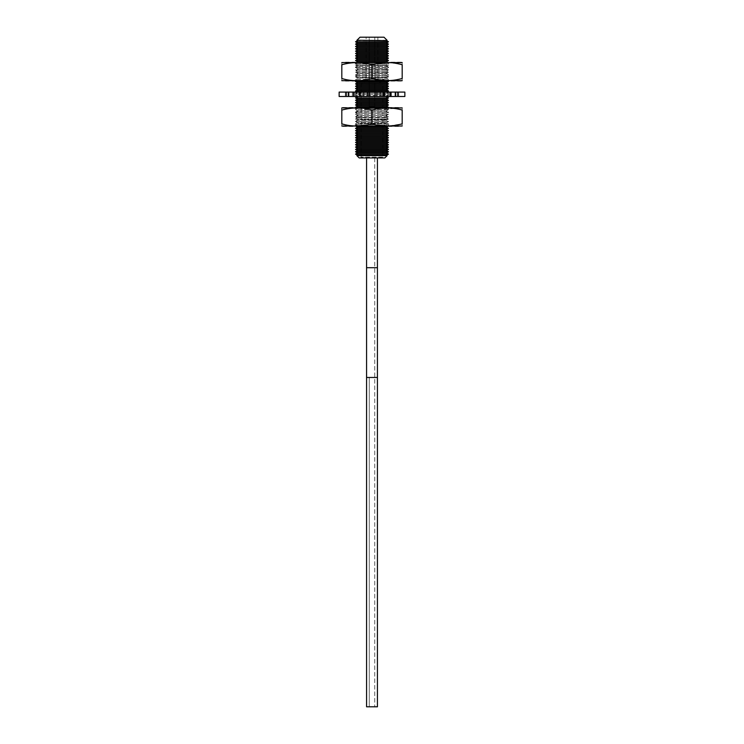 <?xml version="1.0" encoding="UTF-8"?>
<svg xmlns="http://www.w3.org/2000/svg" width="744" height="744" viewBox="0 0 744 744"><rect width="100%" height="100%" fill="white"/><g stroke="black" fill="none" stroke-linecap="round" stroke-linejoin="round"><path stroke-width="0.56" stroke-dasharray="3.72 2.79" d="M360.291 157.933L361.128 157.096L361.128 83.988L366.141 80.975L377.859 80.975L382.872 83.988L361.128 83.988L382.872 83.988L382.872 157.096L361.128 157.096L382.872 157.096L383.709 157.933L360.291 157.933L383.709 157.933M377.859 37.2L377.859 80.975L366.141 80.975L366.141 37.2L377.859 37.2L366.141 37.2M360.012 37.2L383.988 37.2M356.943 40.26L387.057 40.26M386.443 40.622L357.557 40.622M388.47 41.785L355.53 41.785M386.443 42.957L357.557 42.957M388.47 44.129L355.53 44.129M386.443 45.3L357.557 45.3M388.47 46.472L355.53 46.472M386.443 47.635L357.557 47.635M388.47 48.806L355.53 48.806M386.443 49.978L357.557 49.978M388.47 51.15L355.53 51.15M386.443 52.322L357.557 52.322M388.47 53.494L355.53 53.494M386.443 54.656L357.557 54.656M388.47 55.828L355.53 55.828M386.443 57L357.557 57M388.47 58.172L355.53 58.172M386.443 59.343L357.557 59.343M388.47 60.506L355.53 60.506M386.443 61.678L357.557 61.678M387.252 62.152L388.47 62.849L386.443 64.021L357.557 64.021L355.53 62.849L388.47 62.849L355.53 62.849L356.748 62.152M357.557 64.021L386.443 64.021L388.47 65.193L355.53 65.193L357.557 64.021M355.53 65.193L388.47 65.193L386.443 66.355L357.557 66.355L386.443 66.355L388.47 67.527L355.53 67.527L357.557 66.355L355.53 65.193M355.53 67.527L388.47 67.527L386.443 68.699L357.557 68.699L386.443 68.699L388.47 69.871L355.53 69.871L357.557 68.699L355.53 67.527M355.53 69.871L388.47 69.871L386.443 71.043L357.557 71.043L386.443 71.043L388.47 72.205L355.53 72.205L357.557 71.043L355.53 69.871M355.53 72.205L388.47 72.205L386.443 73.377L357.557 73.377L386.443 73.377L388.47 74.549L355.53 74.549L357.557 73.377L355.53 72.205M355.53 74.549L388.47 74.549L386.443 75.721L357.557 75.721L386.443 75.721L388.47 76.892L355.53 76.892L357.557 75.721L355.53 74.549M355.53 76.892L388.47 76.892L386.443 78.055L357.557 78.055L386.443 78.055L388.47 79.227L355.53 79.227L357.557 78.055L355.53 76.892M388.47 81.57L355.53 81.57L357.557 80.399L355.53 79.227L388.47 79.227L386.443 80.399L357.557 80.399L386.443 80.399L387.671 81.105M386.443 82.742L357.557 82.742M388.47 83.905L355.53 83.905M386.443 85.076L357.557 85.076M388.47 86.248L355.53 86.248M386.443 87.42L357.557 87.42M388.47 88.592L355.53 88.592M386.443 89.764L357.557 89.764M388.47 90.926L355.53 90.926M386.927 96.497L388.47 95.613L355.53 95.613L388.47 95.613L386.443 94.442L357.557 94.442L386.443 94.442L388.47 93.27L355.53 93.27L388.47 93.27L386.443 92.098L357.557 92.098L386.462 92.089M357.538 92.089L355.53 93.27L357.557 94.442L355.53 95.613L357.074 96.497M386.443 96.776L357.557 96.776M388.47 97.948L355.53 97.948M386.443 99.119L357.557 99.119M388.47 100.291L355.53 100.291M386.443 101.463L357.557 101.463M388.47 102.626L355.53 102.626M386.443 103.797L357.557 103.797M388.47 104.969L355.53 104.969M386.443 106.141L357.557 106.141M388.47 107.313L355.53 107.313L357.557 108.475L386.443 108.475L357.557 108.475L355.53 109.647L388.47 109.647L386.443 108.475L388.47 107.313M388.47 109.647L355.53 109.647L357.557 110.819L386.443 110.819L357.557 110.819L355.53 111.991L388.47 111.991L386.443 110.819L388.47 109.647M388.47 111.991L355.53 111.991L357.557 113.162L386.443 113.162L357.557 113.162L355.53 114.325L388.47 114.325L386.443 113.162L388.47 111.991M388.47 114.325L355.53 114.325L357.557 115.497L386.443 115.497L357.557 115.497L355.53 116.669L388.47 116.669L386.443 115.497L388.47 114.325M388.47 116.669L355.53 116.669L357.557 117.84L386.443 117.84L357.557 117.84L355.53 119.012L388.47 119.012L386.443 117.84L388.47 116.669M388.47 119.012L355.53 119.012L357.557 120.175L386.443 120.175L357.557 120.175L355.53 121.346L388.47 121.346L386.443 120.175L388.47 119.012M388.47 121.346L355.53 121.346L357.557 122.518L386.443 122.518L357.557 122.518L355.53 123.69L388.47 123.69L386.443 122.518L388.47 121.346M388.47 123.69L355.53 123.69L357.557 124.862L386.443 124.862L357.557 124.862L355.53 126.034L388.47 126.034L386.443 124.862L388.47 123.69M387.764 126.433L356.237 126.433M386.443 127.196L357.557 127.196M388.47 128.368L355.53 128.368M386.443 129.54L357.557 129.54M388.47 130.712L355.53 130.712M386.443 131.883L357.557 131.883M388.47 133.046L355.53 133.046M386.443 134.218L357.557 134.218M388.47 135.389L355.53 135.389M386.443 136.561L357.557 136.561M388.47 137.733L355.53 137.733M386.443 138.895L357.557 138.895M388.47 140.067L355.53 140.067M386.443 141.239L357.557 141.239M388.47 142.411L355.53 142.411M386.443 143.583L357.557 143.583M388.47 144.745L355.53 144.745M386.443 145.917L357.557 145.917M388.47 147.089L355.53 147.089M386.443 148.261L357.557 148.261M388.47 149.432L355.53 149.432M386.443 150.595L357.557 150.595M388.47 151.767L355.53 151.767M386.443 152.939L357.557 152.939M388.47 154.11L355.53 154.11M386.443 155.282L357.557 155.282M387.094 155.663L356.906 155.663M359.175 157.933L384.825 157.933M372 706.8L377.431 706.8L366.569 706.8L374.743 706.8L366.569 706.8L366.569 377.478L377.431 377.478L366.569 377.478L377.431 377.478L377.431 706.8L372 706.8M372 157.933L377.431 157.933L372 157.933M359.361 96.497L345.356 96.497L363.23 96.497L359.361 96.497L359.361 92.089L359.268 96.497M404.857 96.497L339.143 96.497M384.89 96.497L368.95 96.497L398.635 96.497L384.89 96.497L384.89 92.089L375.069 92.089L398.635 92.089L384.89 92.089M404.857 92.089L339.143 92.089M374.12 92.089L368.95 92.089L374.12 92.089L374.12 96.497M345.69 92.089L345.69 96.497L345.69 92.089M380.77 92.089L380.77 96.497M384.155 92.089L384.155 96.497M377.31 92.089L377.31 96.497M375.069 92.089L375.069 96.497L375.05 92.089M369.88 92.089L369.88 96.497M367.908 92.089L367.908 96.497M360.589 92.089L360.589 96.497M360.338 92.089L360.338 96.497M364.076 92.089L364.076 96.497M359.798 92.089L359.798 96.497M353.223 92.089L353.223 96.497M348.638 92.089L348.638 96.497M348.629 92.089L348.629 96.497M356.116 92.089L356.116 96.497M354.377 92.089L354.377 96.497M345.356 92.089L345.356 96.497M345.579 92.089L345.579 96.497M354.218 92.089L354.218 96.497M355.688 92.089L355.688 96.497M348.053 92.089L348.053 96.497M348.238 92.089L348.238 96.497M352.358 92.089L352.358 96.497M359.11 92.089L359.11 96.497M363.23 92.089L363.23 96.497M391.335 92.089L391.335 96.497M395.743 92.089L395.743 96.497M388.312 92.089L388.312 96.497M389.782 92.089L389.782 96.497M398.468 92.089L398.468 96.497L398.468 92.089M389.661 92.089L389.661 96.497M387.884 92.089L387.884 96.497M395.389 92.089L395.389 96.497L395.399 92.089M390.777 92.089L390.777 96.497M384.202 92.089L384.202 96.497M379.924 92.089L379.924 96.497M383.048 92.089L383.048 96.497M376.129 92.089L376.129 96.497M368.931 92.089L368.931 96.497L368.95 92.089M367.127 92.089L367.127 96.497M359.863 92.089L359.863 96.497M388.842 125.978L402.188 123.839C402.188 126.74 402.188 126.74 402.188 123.839L402.188 110.075C402.188 107.173 402.188 107.173 402.188 110.075L395.157 108.55M394.367 108.429L372 110.075L355.79 107.908M355.465 107.917L354.442 107.964M353.698 108.001L353.158 108.038M352.34 108.113L351.549 108.187M350.768 108.28L350.052 108.373M349.438 108.466L348.62 108.587M347.801 108.726L347.011 108.875M346.146 109.043L344.602 109.377M343.589 109.619L342.64 109.861M341.84 110.066L341.812 110.075C341.812 107.173 341.812 107.173 341.812 110.075L341.812 123.839C341.812 126.74 341.812 126.74 341.812 123.839C352.079 126.713 362.142 126.713 372 123.839L388.405 125.996M342.724 107.471L401.276 107.471M385.522 107.471L356.385 107.471L385.522 107.471M342.724 126.433L401.276 126.433M359.752 126.433L386.136 126.433L359.752 126.433M386.648 124.806L355.093 124.806L386.648 124.806M360.115 123.151L385.718 123.151L360.115 123.151M386.648 121.225L355.093 121.225L386.648 121.225M360.115 119.561L385.718 119.561L360.115 119.561M386.648 117.496L355.093 117.496L386.648 117.496M360.115 115.534L385.718 115.534L360.115 115.534M386.648 113.051L355.093 113.051L386.648 113.051M360.115 110.94L385.718 110.94L360.115 110.94M386.648 108.419L355.093 108.419L386.648 108.419M372 110.075L372 123.839M388.005 62.58L372 64.747C361.147 61.845 351.084 61.845 341.812 64.747L341.812 78.511C341.812 81.412 341.812 81.412 341.812 78.511L341.822 78.511C352.665 81.412 362.728 81.412 372 78.511L390.209 80.585M401.276 81.105L342.724 81.105M385.522 81.105L356.385 81.105L385.522 81.105M390.795 80.547L391.66 80.473M392.469 80.389L393.306 80.296M394.339 80.157L395.157 80.036M395.948 79.906L396.747 79.757M397.556 79.599L398.356 79.431M398.57 79.394L399.472 79.19M400.356 78.976L401.128 78.79M401.769 78.622L402.188 78.511C402.188 81.412 402.188 81.412 402.188 78.511L402.188 64.747C402.188 61.845 402.188 61.845 402.188 64.747L401.156 64.477M401.276 62.152L342.724 62.152M400.207 64.244L399.277 64.021M398.356 63.826L397.454 63.64M396.58 63.473L395.734 63.324M394.952 63.194L394.041 63.063M393.418 62.98L392.451 62.868M392.255 62.84L390.823 62.719M390.154 62.673L388.796 62.598M341.812 64.747C341.812 61.845 341.812 61.845 341.812 64.747M359.752 62.152L386.136 62.152L359.752 62.152M386.648 63.779L355.093 63.779L386.648 63.779M360.115 65.425L385.718 65.425L360.115 65.425M386.648 67.36L355.093 67.36L386.648 67.36M360.115 69.025L385.718 69.025L360.115 69.025M386.648 71.089L355.093 71.089L386.648 71.089M360.115 73.052L385.718 73.052L360.115 73.052M386.648 75.535L355.093 75.535L386.648 75.535M360.115 77.646L385.718 77.646L360.115 77.646M386.648 80.166L355.093 80.166L386.648 80.166M372 78.511L372 64.747M374.79 37.2L374.79 106.904L369.21 106.904L374.79 106.904L369.21 106.904L374.79 106.904L374.79 37.2L369.21 37.2L374.79 37.2L369.21 37.2L369.21 106.904L369.21 37.2L374.79 37.2M377.431 377.478L377.431 267.701L366.569 267.701L377.431 267.701L366.569 267.701L366.569 377.478M372 267.701L369.257 267.701L372 267.701M384.639 92.089L384.639 96.497M376.232 92.089L376.232 96.497M360.422 92.089L360.422 96.497M354.432 92.089L354.432 96.497M349.048 92.089L349.048 96.497M346.602 92.089L346.602 96.497M346.397 92.089L346.397 96.497M348.49 92.089L348.49 96.497M353.567 92.089L353.567 96.497M390.433 92.089L390.433 96.497M395.492 92.089L395.492 96.497M397.584 92.089L397.584 96.497M398.3 92.089L398.3 96.497M397.398 92.089L397.398 96.497M394.98 92.089L394.98 96.497M389.568 92.089L389.568 96.497M383.579 92.089L383.579 96.497M367.759 92.089L367.759 96.497M377.431 267.701L377.431 157.933M366.569 267.701L366.569 157.933M369.257 377.478L369.257 706.8L369.257 377.478M374.743 157.933L374.743 706.8L374.743 157.933M384.741 96.497L384.741 92.089M395.929 96.497L395.929 92.089M398.635 96.497L398.635 92.089M383.662 96.497L383.662 92.089M386.136 126.433L388.907 124.806L385.718 123.151L388.907 121.225L385.718 119.561L388.907 117.496L385.718 115.534L388.907 113.051L385.718 110.94L388.907 108.419L387.615 107.471M357.864 126.433L355.093 124.806L358.283 123.151L355.093 121.225L358.283 119.561L355.093 117.496L358.283 115.534L355.093 113.051L358.283 110.94L355.093 108.419L356.385 107.471M386.136 62.152L388.907 63.779L385.718 65.425L388.907 67.36L385.718 69.025L388.907 71.089L385.718 73.052L388.907 75.535L385.718 77.646L388.907 80.166L387.615 81.105M357.864 62.152L355.093 63.779L358.283 65.425L355.093 67.36L358.283 69.025L355.093 71.089L358.283 73.052L355.093 75.535L358.283 77.646L355.093 80.166L356.385 81.105"/><path stroke-width="1.12" d="M387.057 40.26L383.988 37.2L360.012 37.2L356.943 40.26L386.443 40.622L356.943 40.26M386.443 40.622L388.47 41.785L355.53 41.785L357.557 40.622M355.53 41.785L357.557 42.957L386.443 42.957L388.47 41.785M386.443 42.957L388.47 44.129L355.53 44.129L357.557 42.957M355.53 44.129L357.557 45.3L386.443 45.3L388.47 44.129M386.443 45.3L388.47 46.472L355.53 46.472L357.557 45.3M355.53 46.472L357.557 47.635L386.443 47.635L388.47 46.472M386.443 47.635L388.47 48.806L355.53 48.806L357.557 47.635M355.53 48.806L357.557 49.978L386.443 49.978L388.47 48.806M386.443 49.978L388.47 51.15L355.53 51.15L357.557 49.978M355.53 51.15L357.557 52.322L386.443 52.322L388.47 51.15M386.443 52.322L388.47 53.494L355.53 53.494L357.557 52.322M355.53 53.494L357.557 54.656L386.443 54.656L388.47 53.494M386.443 54.656L388.47 55.828L355.53 55.828L357.557 54.656M355.53 55.828L357.557 57L386.443 57L388.47 55.828M386.443 57L388.47 58.172L355.53 58.172L357.557 57M355.53 58.172L357.557 59.343L386.443 59.343L388.47 58.172M386.443 59.343L388.47 60.506L355.53 60.506L357.557 59.343M355.53 60.506L357.557 61.678L386.443 61.678L388.47 60.506M356.748 62.152L357.557 61.678M387.252 62.152L386.443 61.678M388.47 81.57L386.443 82.742L388.47 83.905L355.53 83.905L357.557 82.742L355.53 81.57L388.47 81.57L387.671 81.105M357.557 82.742L386.443 82.742M355.53 83.905L357.557 85.076L386.443 85.076L388.47 83.905M386.443 85.076L388.47 86.248L355.53 86.248L357.557 85.076M355.53 86.248L357.557 87.42L386.443 87.42L388.47 86.248M386.443 87.42L388.47 88.592L355.53 88.592L357.557 87.42M355.53 88.592L357.557 89.764L386.443 89.764L388.47 88.592M386.443 89.764L388.47 90.926L355.53 90.926L357.557 89.764M355.53 90.926L357.538 92.089M388.47 90.926L386.462 92.089M357.074 96.497L386.927 96.497M386.443 96.776L388.47 97.948L355.53 97.948L357.557 96.776M355.53 97.948L357.557 99.119L386.443 99.119L388.47 97.948M386.443 99.119L388.47 100.291L355.53 100.291L357.557 99.119M355.53 100.291L357.557 101.463L386.443 101.463L388.47 100.291M386.443 101.463L388.47 102.626L355.53 102.626L357.557 101.463M355.53 102.626L357.557 103.797L386.443 103.797L388.47 102.626M386.443 103.797L388.47 104.969L355.53 104.969L357.557 103.797M355.53 104.969L357.557 106.141L386.443 106.141L388.47 104.969M386.443 106.141L388.47 107.313L355.53 107.313L357.557 106.141M356.237 126.433L357.557 127.196L386.443 127.196L387.764 126.433M386.443 127.196L388.47 128.368L355.53 128.368L357.557 127.196M355.53 128.368L357.557 129.54L386.443 129.54L388.47 128.368M386.443 129.54L388.47 130.712L355.53 130.712L357.557 129.54M355.53 130.712L357.557 131.883L386.443 131.883L388.47 130.712M386.443 131.883L388.47 133.046L355.53 133.046L357.557 131.883M355.53 133.046L357.557 134.218L386.443 134.218L388.47 133.046M386.443 134.218L388.47 135.389L355.53 135.389L357.557 134.218M355.53 135.389L357.557 136.561L386.443 136.561L388.47 135.389M386.443 136.561L388.47 137.733L355.53 137.733L357.557 136.561M355.53 137.733L357.557 138.895L386.443 138.895L388.47 137.733M386.443 138.895L388.47 140.067L355.53 140.067L357.557 138.895M355.53 140.067L357.557 141.239L386.443 141.239L388.47 140.067M386.443 141.239L388.47 142.411L355.53 142.411L357.557 141.239M355.53 142.411L357.557 143.583L386.443 143.583L388.47 142.411M386.443 143.583L388.47 144.745L355.53 144.745L357.557 143.583M355.53 144.745L357.557 145.917L386.443 145.917L388.47 144.745M386.443 145.917L388.47 147.089L355.53 147.089L357.557 145.917M355.53 147.089L357.557 148.261L386.443 148.261L388.47 147.089M386.443 148.261L388.47 149.432L355.53 149.432L357.557 148.261M355.53 149.432L357.557 150.595L386.443 150.595L388.47 149.432M386.443 150.595L388.47 151.767L355.53 151.767L357.557 150.595M355.53 151.767L357.557 152.939L386.443 152.939L388.47 151.767M386.443 152.939L388.47 154.11L355.53 154.11L357.557 152.939M355.53 154.11L357.557 155.282L386.443 155.282L388.47 154.11M356.906 155.663L387.094 155.663L384.825 157.933L359.175 157.933L356.906 155.663L357.557 155.282M387.094 155.663L386.443 155.282M372 706.8L377.431 706.8L377.431 377.478L366.569 377.478L366.569 706.8L372 706.8M339.143 96.497L404.857 96.497L404.857 92.089L339.143 92.089L339.143 96.497M395.157 108.55L394.367 108.429M354.442 107.964L353.698 108.001M353.158 108.038L352.34 108.113M351.549 108.187L350.768 108.28M350.052 108.373L349.438 108.466M348.62 108.587L347.801 108.726M347.011 108.875L346.146 109.043M344.602 109.377L343.589 109.619M342.64 109.861L341.84 110.066C341.812 107.173 341.812 107.173 341.812 110.075C352.665 107.173 362.728 107.173 372 110.075C382.267 107.192 392.33 107.192 402.188 110.075C402.188 107.173 402.188 107.173 402.188 110.075L402.188 123.839C402.188 126.74 402.188 126.74 402.188 123.839C391.642 126.759 381.579 126.759 372 123.839C361.147 126.74 351.084 126.74 341.812 123.839C341.812 126.74 341.812 126.74 341.812 123.839L341.812 110.075M402.188 107.899L341.812 107.899M402.188 126.015L341.812 126.015M372 110.075L372 123.839M341.812 78.511L341.812 64.747C341.812 61.845 341.812 61.845 341.812 64.747C352.079 61.873 362.142 61.873 372 64.747C382.853 61.845 392.916 61.845 402.188 64.747C402.188 61.845 402.188 61.845 402.188 64.747L402.188 78.511C402.188 81.412 402.188 81.412 402.188 78.511C391.335 81.412 381.272 81.412 372 78.511C361.454 81.431 351.391 81.431 341.812 78.511C341.812 81.412 341.812 81.412 341.812 78.511L341.84 78.52M341.812 80.687L402.188 80.687M390.209 80.585L390.795 80.547M391.66 80.473L392.469 80.389M393.306 80.296L394.339 80.157M395.157 80.036L395.948 79.906M396.747 79.757L397.556 79.599M399.472 79.19L400.356 78.976M401.128 78.79L401.769 78.622M341.812 62.57L402.188 62.57M401.156 64.477L400.207 64.244M399.277 64.021L398.356 63.826M397.454 63.64L396.58 63.473M395.734 63.324L394.952 63.194M394.041 63.063L393.418 62.98M390.823 62.719L390.154 62.673M388.796 62.598L388.005 62.58M372 78.511L372 64.747M366.569 377.478L366.569 267.701L377.431 267.701L377.431 377.478M377.431 267.701L377.431 157.933M366.569 267.701L366.569 157.933"/></g></svg>
